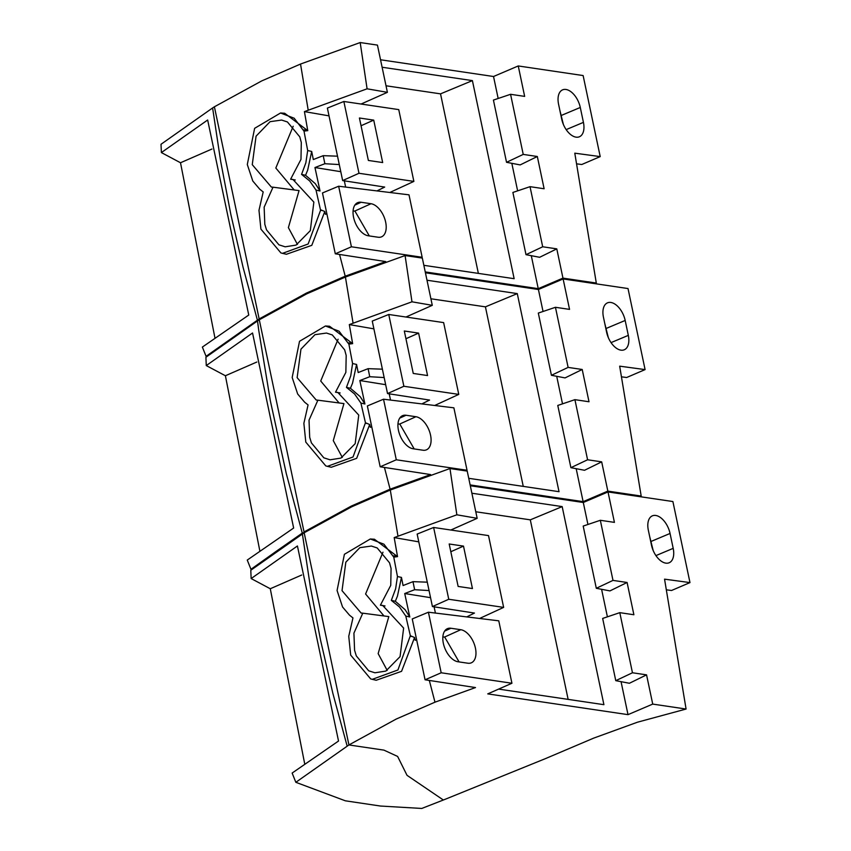 <?xml version="1.0" encoding="UTF-8"?>
<svg xmlns="http://www.w3.org/2000/svg" width="851" height="851" viewBox="0 0 851 851"><rect width="100%" height="100%" fill="white"/><g stroke="black" fill="none" stroke-linecap="round" stroke-linejoin="round"><path stroke-width="1.28" d="M206.665 356.718L206.07 356.314L259.161 318.955L214.399 106.79L261.736 80.909L300.531 64.048L360.196 42.55L377.45 45.103L387.396 92.334L361.069 104.035M380.535 59.772L493.527 76.505L518.248 65.953L583.126 75.558L600.21 156.605L581.765 164.509L577.297 163.924M257.385 320.093L243.056 267.235L230.834 214.399L220.696 161.53L212.612 107.939L214.399 106.79L259.161 318.955L260.31 319.125L259.161 318.955L306.445 293.063L345.208 276.192L339.549 254.46M280.553 112.992L254.63 128.32L247.301 164.509L252.79 181.018L259.736 189.188L263.193 191.943L258.981 210.314L260.917 229.121L280.883 252.907L282.5 253.353L308.158 243.992L320.572 210.271L316.019 190.081L309.7 180.965L301.562 174.391L305.849 162.818L307.69 150.542L304.009 131.139L307.754 130.639L304.424 111.609L367.089 88.812L387.396 92.334M304.424 111.598L329.018 115.864M420.777 257.864L422.16 257.268L409.001 194.836L338.645 186.22L351.41 246.79L335.294 253.8L322.476 192.954L338.645 186.22M423.851 265.321L514.142 278.692L472.401 80.611L440.531 93.855L386.024 85.781M478.368 273.394L440.531 93.855M422.16 257.268L351.41 246.79M367.866 235.706A17.786 10.127 66.8 0 0 368.217 235.77L378.089 237.227A17.786 10.127 66.8 0 0 381.439 236.876A17.786 10.127 66.8 0 0 385.024 219.654A17.786 10.127 66.8 0 0 371.376 203.783A17.786 10.127 66.8 0 0 371.025 203.729L361.154 202.261A17.786 10.127 66.8 0 0 357.569 202.708A17.786 10.127 66.8 0 0 354.282 220.037A17.786 10.127 66.8 0 0 367.866 235.706M512.887 192.454L530.024 186.667L542.693 246.779L526.003 254.672L512.887 192.454M523.227 154.403L506.536 162.307L493.42 100.078L510.568 94.301L523.227 154.403L537.321 156.499L544.119 188.762L530.024 186.667M304.009 131.139L294.169 118.215L280.553 113.002M296.042 245.099L285.17 246.811L278.926 244.822L266.533 229.898L264.81 224.27L264.15 207.165L273.011 187.188L271.341 187.039L252.258 164.668L256.066 136.171L270.075 121.672L281.607 120.055L287.425 121.959L299.775 136.851L301.307 142.489L300.977 159.382L290.627 179.199L292.925 179.444L313.859 202.091L310.296 230.664L296.042 245.099M324.784 211.516L320.572 209.74M358.984 173.274L413.873 181.401L398.747 109.609L343.857 101.482L358.984 173.274L342.655 180.582L384.684 187.071L376.993 190.911M373.727 120.119L382.673 162.562L368.366 160.445L359.42 118.002L373.727 120.119L361.058 125.735M339.272 164.562L324.859 163.722L314.955 167.541L320.029 190.986L315.306 183.667L305.562 175.285L307.69 170.083L311.689 151.435L313.317 159.552L323.22 155.669L324.859 163.722M337.507 156.18L323.22 155.669M397.619 756.433L407.033 775.335L443.36 800.014L407.033 775.335L397.619 756.433L383.929 750.125L397.619 756.433M445.211 799.28L421.777 808.45L380.429 806.035L345.325 800.802L295.84 782.303L348.931 744.944L383.929 750.125L348.931 744.944L304.169 532.779L351.506 506.888L390.301 490.038L449.966 468.539L467.22 471.092L477.166 518.323L450.839 530.024M251.556 569.713L250.949 569.308L276.362 551.214L302.286 533.098L305.19 532.12L304.052 531.949L259.278 319.785L306.615 293.903L345.421 277.043L405.087 255.545L422.33 258.098L432.287 305.328L405.959 317.029M393.779 557.128L383.939 544.204L370.323 538.981L344.4 554.299L337.07 590.498L342.559 607.008L349.506 615.177L352.963 617.932L348.75 636.303L350.686 655.11L370.653 678.896L372.27 679.343L397.928 669.982L410.342 635.729L405.789 616.071L399.47 606.954L391.332 600.38L395.619 588.807L397.46 576.531L393.779 557.128L397.523 556.628L394.194 537.587L456.859 514.802L477.166 518.323M394.194 537.587L418.788 541.853M498.633 689.097L603.912 704.681L562.171 506.6L530.301 519.844L475.794 511.77M568.138 699.384L530.301 519.844M602.657 618.432L619.794 612.656L632.463 672.769L615.773 680.662L602.657 618.432M612.997 580.393L596.306 588.286L583.19 526.067L600.327 520.291L612.997 580.393L627.091 582.478L633.889 614.752L619.794 612.656M348.889 344.134L339.049 331.209L325.444 325.986L299.52 341.304L292.18 377.504L297.68 394.013L304.626 402.183L308.073 404.938L303.871 423.309L305.796 442.116L325.773 465.901L327.39 466.348L353.048 456.987L365.451 422.734L360.909 403.076L354.58 393.96L346.453 387.386L350.74 375.812L352.58 363.537L348.889 344.134L352.633 343.634L349.314 324.593L411.98 301.807L432.287 305.328M349.314 324.593L373.897 328.858M468.741 478.315L559.022 491.687L517.28 293.606L485.421 306.849L430.904 298.775M523.259 486.389L485.421 306.849M557.777 405.448L574.914 399.662L587.584 459.774L570.893 467.667L557.777 405.448M568.117 367.398L551.427 375.291L538.311 313.072L555.448 307.296L568.117 367.398L582.212 369.483L589.009 401.757L574.914 399.662M385.811 671.088L374.94 672.79L368.696 670.811L356.303 655.887L354.58 650.26L353.92 633.155L362.781 613.177L361.111 613.028L342.028 590.658L345.836 562.16L359.845 547.661L371.376 546.044L377.195 547.948L389.545 562.83L391.077 568.479L390.747 585.371L380.397 605.189L382.695 605.433L403.629 628.081L400.066 656.642L385.811 671.088M416.628 639.761L415.235 640.292L414.565 637.505L410.342 635.729M340.921 458.093L330.05 459.806L323.816 457.817L311.413 442.892L309.69 437.265L309.03 420.16L317.891 400.183L316.232 400.034L297.137 377.663L300.946 349.165L314.966 334.666L326.497 333.049L332.315 334.954L344.655 349.835L346.187 355.484L345.857 372.376L335.507 392.194L337.815 392.439L358.75 415.086L355.186 443.648L340.921 458.093M369.674 424.511L365.451 422.734M448.754 599.264L503.643 607.391L488.517 535.598L433.627 527.471L448.754 599.264L432.425 606.572L474.454 613.06L466.763 616.901M463.497 546.108L472.443 588.552L458.136 586.435L449.19 543.991L463.497 546.108L450.828 551.725M429.042 590.551L414.628 589.711L404.725 593.53L409.799 616.975L405.076 609.656L395.332 601.274L397.46 596.072L401.459 577.425L403.087 585.541L412.99 581.658L414.628 589.711M427.276 582.169L412.99 581.658M403.874 386.269L458.763 394.396L443.637 322.603L388.747 314.476L403.874 386.269L387.535 393.577L429.574 400.066L421.873 403.906M418.607 333.113L427.553 375.557L413.256 373.44L404.31 330.996L418.607 333.113L405.938 338.73M384.163 377.557L369.749 376.716L359.835 380.535L364.909 403.98L360.196 396.662L350.442 388.279L352.569 383.078L356.569 364.43L358.197 372.547L368.1 368.664L369.749 376.716M382.397 369.174L368.1 368.664M338.092 339.219L320.71 381.014L339.102 402.959M317.891 400.183L343.942 403.597L333.273 440.616L342.315 457.412M388.747 314.476L372.259 321.082L387.535 393.577M382.971 552.214L365.59 594.009L383.982 615.954M362.781 613.177L388.822 616.592L378.152 653.611L387.205 670.407M433.627 527.471L417.15 534.077L432.425 606.572M335.507 392.194L340.134 392.96M434.701 405.48L458.763 394.396M352.58 363.537L356.569 364.43M346.453 387.386L350.442 388.279M360.909 403.076L364.909 403.98M385.663 384.684L359.835 380.535M390.535 400.076L389.215 393.832M380.397 605.189L385.014 605.955M479.592 618.475L503.643 607.391M397.46 576.531L401.459 577.425M391.332 600.38L395.332 601.274M405.789 616.071L409.799 616.975M430.553 597.679L404.725 593.53M435.414 613.071L434.106 606.827M422.968 450.222L413.097 448.764A17.786 10.127 66.8 0 1 412.746 448.7A17.786 10.127 66.8 0 1 399.162 433.031A17.786 10.127 66.8 0 1 402.459 415.703A17.786 10.127 66.8 0 1 406.044 415.256L415.916 416.724A17.786 10.127 66.8 0 1 416.267 416.777A17.786 10.127 66.8 0 1 429.904 432.648A17.786 10.127 66.8 0 1 426.33 449.871A17.786 10.127 66.8 0 1 422.968 450.222M414.192 448.924L399.874 424.181A17.414 9.914 66.8 0 0 399.534 424.117L397.981 423.872M606.593 332.145A17.403 9.904 66.8 0 0 624.198 349.804A17.403 9.904 66.8 0 0 628.421 335.879L625.177 320.465A17.403 9.904 66.8 0 0 607.359 302.903A17.403 9.904 66.8 0 0 603.348 316.732L606.593 332.145M608.284 337.496L604.689 323.114M622.177 376.919L626.655 377.504L645.09 369.6L628.017 288.553L563.128 278.947L569.542 309.381L555.448 307.296M587.584 459.774L601.678 461.859L607.837 491.112L641.186 496.048L619.677 366.164L645.09 369.6M570.893 467.667L584.531 470.284L601.678 461.859M551.427 375.291L565.064 377.908L582.212 369.483M427 280.234L517.28 293.606M352.633 343.634L329.56 326.252L325.571 325.997M371.738 426.766L370.355 427.298L369.685 424.511L356.675 458.327L331.305 467.263L327.39 466.348M383.524 399.215L453.881 407.831L467.039 470.263L396.289 459.785L380.174 466.795L367.355 405.948L383.524 399.215L396.289 459.785M467.859 663.216L457.987 661.759A17.786 10.127 66.8 0 1 457.636 661.695A17.786 10.127 66.8 0 1 444.052 646.026A17.786 10.127 66.8 0 1 447.339 628.698A17.786 10.127 66.8 0 1 450.924 628.251L460.795 629.708A17.786 10.127 66.8 0 1 461.146 629.772A17.786 10.127 66.8 0 1 474.794 645.643A17.786 10.127 66.8 0 1 471.209 662.865A17.786 10.127 66.8 0 1 467.859 663.216M459.083 661.918L444.765 637.176A17.414 9.914 66.8 0 0 444.424 637.112L442.86 636.867M651.483 545.14A17.403 9.904 66.8 0 0 669.077 562.798A17.403 9.904 66.8 0 0 673.301 548.874L670.056 533.46A17.403 9.904 66.8 0 0 652.238 515.897A17.403 9.904 66.8 0 0 648.239 529.726A17.403 9.904 66.8 0 0 648.345 530.247L651.483 545.14M653.164 550.491L649.579 536.109M667.067 589.913L671.535 590.488L689.98 582.595L672.896 501.547L608.018 491.942L614.422 522.376L600.327 520.291M632.463 672.769L646.558 674.854L652.728 704.096L686.076 709.043L664.557 579.159L689.98 582.595M615.773 680.662L629.41 683.268L646.558 674.854M596.306 588.286L609.944 590.902L627.091 582.478M471.88 493.229L562.171 506.6M397.523 556.618L374.44 539.247L370.451 538.991M414.565 637.505L401.566 671.322L376.195 680.257L372.27 679.343M428.415 612.209L498.771 620.826L511.93 683.247L441.18 672.779L425.064 679.789L412.246 618.943L428.415 612.209L441.18 672.779M465.667 470.858L467.039 470.263M380.174 466.795L430.606 474.571L390.098 489.187L384.429 467.454M641.186 496.048L639.207 496.558M607.837 491.112L583.126 501.654L576.18 468.678M562.511 403.842L556.714 376.312M543.044 311.477L538.417 289.5L563.128 278.947M583.126 501.654L470.135 484.921M425.426 272.767L538.417 289.5M405.087 255.545L411.98 301.807M353.069 323.082L345.421 277.043M302.265 533.088L286.287 473.581L270.341 400.789L258.8 330.72L257.502 320.933L259.278 319.785L304.052 531.949L351.325 506.058L390.098 489.187M652.728 704.096L628.006 714.649L487.74 693.884L511.93 683.247M425.064 679.789L475.496 687.565L434.978 702.181L429.319 680.449M686.076 709.043L637.505 722.191L593.764 738.094L545.544 758.581L445.233 799.27M628.006 714.649L621.06 681.672M607.401 616.837L601.593 589.307M587.935 524.471L583.297 502.494L608.018 491.942M470.305 485.761L583.297 502.494M449.966 468.539L456.859 514.802M397.96 536.077L390.301 490.038M304.786 764.294L270.278 588.743L251.151 578.563L250.79 570.255L304.169 532.779L348.931 744.944L396.215 719.052L434.978 702.181M293.201 126.225L275.82 168.03L294.212 189.964M273.011 187.188L299.052 190.603L288.383 227.621L297.435 244.418M343.857 101.482L327.38 108.088L342.655 180.582M290.627 179.199L295.244 179.965M389.822 192.486L413.873 181.401M307.69 150.542L311.689 151.435M301.562 174.391L305.562 175.285M316.019 190.081L320.029 190.986M340.783 171.689L314.955 167.541M345.644 187.082L344.336 180.848M335.294 253.8L385.726 261.576L345.208 276.192M369.313 235.929L354.995 211.186L353.091 210.888M561.713 119.151A17.403 9.904 66.8 0 0 579.308 136.809A17.403 9.904 66.8 0 0 583.531 122.884A17.403 9.904 66.8 0 0 583.424 122.374L580.286 107.471A17.403 9.904 66.8 0 0 562.468 89.908A17.403 9.904 66.8 0 0 558.469 103.737A17.403 9.904 66.8 0 0 558.575 104.258L561.713 119.151M563.394 124.512L559.809 110.119M542.693 246.779L556.788 248.864L562.958 278.117L596.306 283.053L574.787 153.169L600.21 156.605M526.003 254.672L539.64 257.289L556.788 248.864M506.536 162.307L520.174 164.913L537.321 156.499M518.248 65.953L524.652 96.386L510.568 94.301M382.11 67.24L472.401 80.611M307.754 130.639L284.67 113.257L280.681 113.002M326.858 213.771L325.465 214.303L324.795 211.516L311.796 245.333L286.425 254.268L282.5 253.353M562.958 278.117L538.236 288.659L425.245 271.926M596.306 283.053L594.328 283.564M538.236 288.659L531.29 255.683M517.631 190.847L511.823 163.318M498.165 98.482L493.527 76.505M360.196 42.55L367.089 88.812M308.19 110.087L300.531 64.048M251.151 578.563L297.425 545.98L338.528 741.03L292.138 773.059L295.84 782.303M270.278 588.743L301.722 575.01M257.513 320.933L205.91 357.26L206.272 365.568L252.545 332.986L293.648 528.035L247.258 560.064L250.96 569.308M259.906 551.299L225.398 375.748L206.261 365.568M225.398 375.748L256.832 362.026M212.622 107.939L161.02 144.266L161.382 152.574L207.655 120.002L248.758 315.04L202.368 347.07L206.07 356.314M215.016 338.304L180.508 162.754L161.382 152.574M180.508 162.754L211.952 149.031M320.572 210.271L322.401 210.516M410.342 636.261L412.171 636.505M365.462 423.266L367.292 423.511M399.736 418.107L406.044 415.256M399.534 424.117L415.916 416.724M611.05 342.613L628.315 335.368M606.359 328.369L625.177 320.465M348.272 342.847L352.452 343.24M444.626 631.102L450.924 628.251M444.424 637.112L460.795 629.708M655.93 555.607L673.194 548.352M651.238 541.364L670.056 533.46M393.151 555.841L397.332 556.235M566.16 129.618L583.424 122.374M561.469 115.374L580.286 107.471M354.654 211.122L371.025 203.729M354.856 205.112L361.154 202.261M303.381 129.852L307.562 130.246M302.382 533.928L310.466 587.52L320.604 640.388L332.826 693.225L347.155 746.082"/></g></svg>
